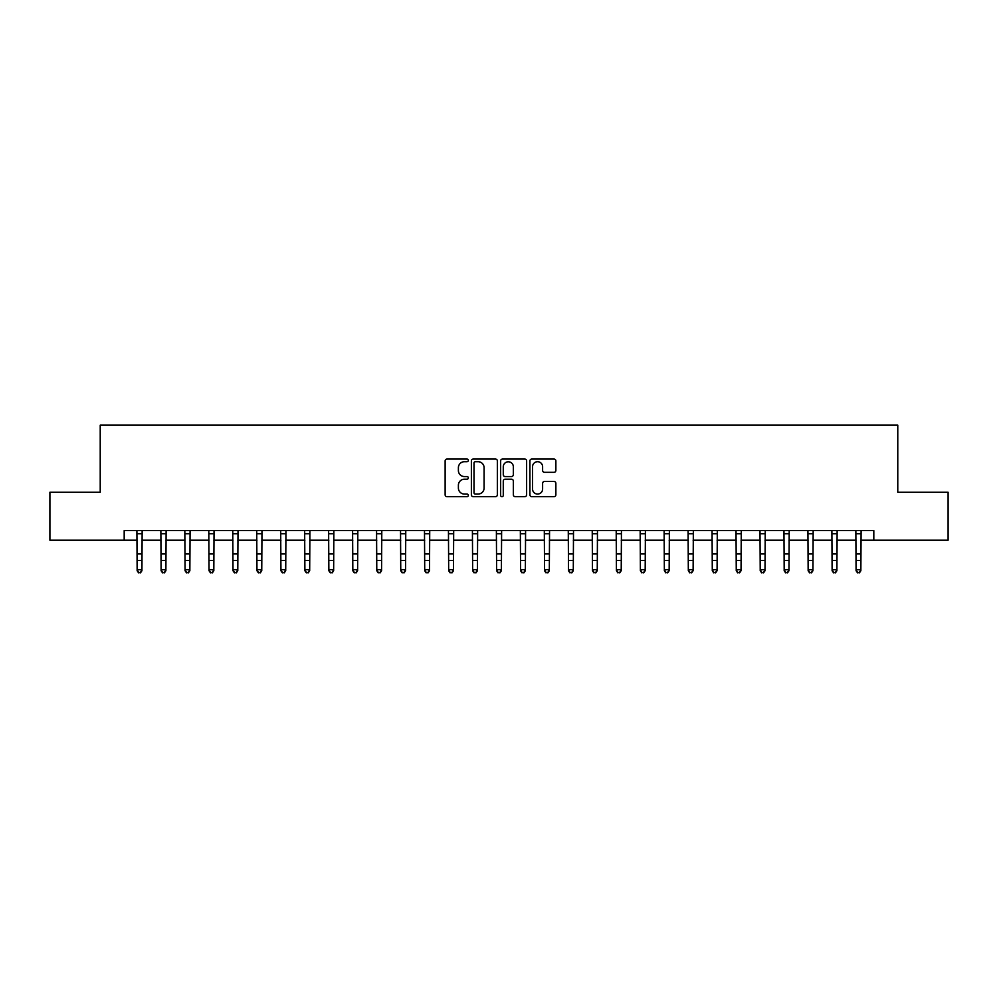 <?xml version="1.0" encoding="UTF-8"?>
<svg xmlns="http://www.w3.org/2000/svg" width="998" height="998" viewBox="0 0 998 998"><rect width="100%" height="100%" fill="white"/><g stroke="black" fill="none" stroke-linecap="round" stroke-linejoin="round"><path stroke-width="1.5" d="M468.324 460.377A1.322 1.322 0 0 0 467.014 459.055L447.017 459.055A1.884 1.884 0 0 0 445.133 460.939L445.133 494.821A1.884 1.884 0 0 0 447.017 496.692L467.014 496.692A1.322 1.322 0 0 0 468.324 495.382A1.322 1.322 0 0 0 467.014 494.06L464.419 494.06A6.025 6.025 0 0 1 458.394 488.047L458.394 485.215A6.025 6.025 0 0 1 464.419 479.202L467.014 479.202A1.322 1.322 0 0 0 468.324 477.88A1.322 1.322 0 0 0 467.014 476.557L464.419 476.557A6.025 6.025 0 0 1 458.394 470.545L458.394 467.713A6.025 6.025 0 0 1 464.419 461.7L467.014 461.7A1.322 1.322 0 0 0 468.324 460.377M554.002 472.328A1.884 1.884 0 0 0 555.874 470.445L555.874 460.939A1.884 1.884 0 0 0 554.002 459.055L531.797 459.055A1.884 1.884 0 0 0 529.913 460.939L529.913 494.821A1.884 1.884 0 0 0 531.797 496.692L554.002 496.692A1.884 1.884 0 0 0 555.874 494.821L555.874 483.331A1.884 1.884 0 0 0 554.002 481.46L544.496 481.46A1.884 1.884 0 0 0 542.613 483.331L542.613 489.032A5.04 5.04 0 0 1 537.573 494.06A5.04 5.04 0 0 1 532.545 489.032L532.545 466.727A5.04 5.04 0 0 1 537.573 461.7A5.04 5.04 0 0 1 542.613 466.727L542.613 470.445A1.884 1.884 0 0 0 544.496 472.328L554.002 472.328M124.189 540.192L49.9 540.192L49.9 492.264L100.224 492.264L100.224 425.16L897.776 425.16L897.776 492.264L948.1 492.264L948.1 540.192L873.811 540.192L873.811 530.599L124.189 530.599L124.189 540.192L137.138 540.192M497.353 460.939A1.884 1.884 0 0 0 495.47 459.055L473.264 459.055A1.884 1.884 0 0 0 471.38 460.939L471.38 494.821A1.884 1.884 0 0 0 473.264 496.692L495.47 496.692A1.884 1.884 0 0 0 497.353 494.821L497.353 460.939M502.53 459.055L524.736 459.055A1.884 1.884 0 0 1 526.62 460.939L526.62 494.821A1.884 1.884 0 0 1 524.736 496.692L515.23 496.692A1.884 1.884 0 0 1 513.346 494.821L513.346 481.073A1.884 1.884 0 0 0 511.463 479.202L505.163 479.202A1.884 1.884 0 0 0 503.279 481.073L503.279 495.382A1.322 1.322 0 0 1 501.969 496.692A1.322 1.322 0 0 1 500.647 495.382L500.647 460.939A1.884 1.884 0 0 1 502.53 459.055M141.928 540.192L161.102 540.192M165.893 540.192L185.067 540.192M189.857 540.192L209.031 540.192M213.822 540.192L232.996 540.192M237.786 540.192L256.96 540.192M261.75 540.192L280.925 540.192M285.715 540.192L304.889 540.192M309.679 540.192L328.853 540.192M333.644 540.192L352.818 540.192M357.608 540.192L376.782 540.192M381.573 540.192L400.747 540.192M405.537 540.192L424.711 540.192M429.502 540.192L448.676 540.192M453.466 540.192L472.64 540.192M477.431 540.192L496.605 540.192M501.395 540.192L520.569 540.192M525.36 540.192L544.534 540.192M549.324 540.192L568.498 540.192M573.289 540.192L592.463 540.192M597.253 540.192L616.427 540.192M621.218 540.192L640.392 540.192M645.182 540.192L664.356 540.192M669.147 540.192L688.321 540.192M693.111 540.192L712.285 540.192M717.075 540.192L736.25 540.192M741.04 540.192L760.214 540.192M765.004 540.192L784.179 540.192M788.969 540.192L808.143 540.192M812.933 540.192L832.107 540.192M836.898 540.192L856.072 540.192M860.862 540.192L873.811 540.192M475.335 461.7A1.322 1.322 0 0 0 474.013 463.01L474.013 492.75A1.322 1.322 0 0 0 475.335 494.06L478.067 494.06A6.025 6.025 0 0 0 484.092 488.047L484.092 467.713A6.025 6.025 0 0 0 478.067 461.7L475.335 461.7M513.346 466.827A5.04 5.04 0 0 0 508.319 461.787A5.04 5.04 0 0 0 503.279 466.827L503.279 474.674A1.884 1.884 0 0 0 505.163 476.557L511.463 476.557A1.884 1.884 0 0 0 513.346 474.674L513.346 466.827M142.153 530.599L141.928 570.731L140.481 572.84L138.572 572.415L140.481 572.84M136.901 530.599L137.138 569.671L141.928 569.671L140.481 572.415M138.572 572.84L137.138 570.731L137.138 569.671L138.572 572.415M166.117 530.599L165.893 570.731L164.445 572.84L162.537 572.415L164.445 572.84M160.865 530.599L161.102 569.671L165.893 569.671L164.445 572.415M162.537 572.84L161.102 570.731L161.102 569.671L162.537 572.415M190.082 530.599L189.857 570.731L188.422 572.84L186.501 572.415L188.422 572.84M184.83 530.599L185.067 569.671L189.857 569.671L188.422 572.415M186.501 572.84L185.067 570.731L185.067 569.671L186.501 572.415M214.046 530.599L213.822 570.731L212.387 572.84L210.466 572.415L212.387 572.84M208.794 530.599L209.031 569.671L213.822 569.671L212.387 572.415M210.466 572.84L209.031 570.731L209.031 569.671L210.466 572.415M238.011 530.599L237.786 570.731L236.351 572.84L234.43 572.415L236.351 572.84M232.759 530.599L232.996 569.671L237.786 569.671L236.351 572.415M234.43 572.84L232.996 570.731L232.996 569.671L234.43 572.415M261.975 530.599L261.75 570.731L260.316 572.84L258.395 572.415L260.316 572.84M256.723 530.599L256.96 569.671L261.75 569.671L260.316 572.415M258.395 572.84L256.96 570.731L256.96 569.671L258.395 572.415M285.939 530.599L285.715 570.731L284.28 572.84L282.359 572.415L284.28 572.84M280.688 530.599L280.925 569.671L285.715 569.671L284.28 572.415M282.359 572.84L280.925 570.731L280.925 569.671L282.359 572.415M309.904 530.599L309.679 570.731L308.245 572.84L306.324 572.415L308.245 572.84M304.652 530.599L304.889 569.671L309.679 569.671L308.245 572.415M306.324 572.84L304.889 570.731L304.889 569.671L306.324 572.415M333.868 530.599L333.644 570.731L332.209 572.84L330.288 572.415L332.209 572.84M328.616 530.599L328.853 569.671L333.644 569.671L332.209 572.415M330.288 572.84L328.853 570.731L328.853 569.671L330.288 572.415M357.833 530.599L357.608 570.731L356.174 572.84L354.253 572.415L356.174 572.84M352.593 530.599L352.818 569.671L357.608 569.671L356.174 572.415M354.253 572.84L352.818 570.731L352.818 569.671L354.253 572.415M381.797 530.599L381.573 570.731L380.138 572.84L378.217 572.415L380.138 572.84M376.558 530.599L376.782 569.671L381.573 569.671L380.138 572.415M378.217 572.84L376.782 570.731L376.782 569.671L378.217 572.415M405.762 530.599L405.537 570.731L404.103 572.84L402.182 572.415L404.103 572.84M400.522 530.599L400.747 569.671L405.537 569.671L404.103 572.415M402.182 572.84L400.747 570.731L400.747 569.671L402.182 572.415M429.726 530.599L429.502 570.731L428.067 572.84L426.146 572.415L428.067 572.84M424.487 530.599L424.711 569.671L429.502 569.671L428.067 572.415M426.146 572.84L424.711 570.731L424.711 569.671L426.146 572.415M453.691 530.599L453.466 570.731L452.032 572.84L450.11 572.415L452.032 572.84M448.451 530.599L448.676 569.671L453.466 569.671L452.032 572.415M450.11 572.84L448.676 570.731L448.676 569.671L450.11 572.415M477.655 530.599L477.431 570.731L475.996 572.84L474.075 572.415L475.996 572.84M472.416 530.599L472.64 569.671L477.431 569.671L475.996 572.415M474.075 572.84L472.64 570.731L472.64 569.671L474.075 572.415M501.62 530.599L501.395 570.731L499.961 572.84L498.039 572.415L499.961 572.84M496.38 530.599L496.605 569.671L501.395 569.671L499.961 572.415M498.039 572.84L496.605 570.731L496.605 569.671L498.039 572.415M525.584 530.599L525.36 570.731L523.925 572.84L522.004 572.415L523.925 572.84M520.345 530.599L520.569 569.671L525.36 569.671L523.925 572.415M522.004 572.84L520.569 570.731L520.569 569.671L522.004 572.415M549.549 530.599L549.324 570.731L547.89 572.84L545.968 572.415L547.89 572.84M544.309 530.599L544.534 569.671L549.324 569.671L547.89 572.415M545.968 572.84L544.534 570.731L544.534 569.671L545.968 572.415M573.513 530.599L573.289 570.731L571.854 572.84L569.933 572.415L571.854 572.84M568.274 530.599L568.498 569.671L573.289 569.671L571.854 572.415M569.933 572.84L568.498 570.731L568.498 569.671L569.933 572.415M597.478 530.599L597.253 570.731L595.818 572.84L593.897 572.415L595.818 572.84M592.238 530.599L592.463 569.671L597.253 569.671L595.818 572.415M593.897 572.84L592.463 570.731L592.463 569.671L593.897 572.415M621.442 530.599L621.218 570.731L619.783 572.84L617.862 572.415L619.783 572.84M616.203 530.599L616.427 569.671L621.218 569.671L619.783 572.415M617.862 572.84L616.427 570.731L616.427 569.671L617.862 572.415M645.407 530.599L645.182 570.731L643.747 572.84L641.826 572.415L643.747 572.84M640.167 530.599L640.392 569.671L645.182 569.671L643.747 572.415M641.826 572.84L640.392 570.731L640.392 569.671L641.826 572.415M669.384 530.599L669.147 570.731L667.712 572.84L665.791 572.415L667.712 572.84M664.132 530.599L664.356 569.671L669.147 569.671L667.712 572.415M665.791 572.84L664.356 570.731L664.356 569.671L665.791 572.415M693.348 530.599L693.111 570.731L691.676 572.84L689.755 572.415L691.676 572.84M688.096 530.599L688.321 569.671L693.111 569.671L691.676 572.415M689.755 572.84L688.321 570.731L688.321 569.671L689.755 572.415M717.312 530.599L717.075 570.731L715.641 572.84L713.72 572.415L715.641 572.84M712.061 530.599L712.285 569.671L717.075 569.671L715.641 572.415M713.72 572.84L712.285 570.731L712.285 569.671L713.72 572.415M741.277 530.599L741.04 570.731L739.605 572.84L737.684 572.415L739.605 572.84M736.025 530.599L736.25 569.671L741.04 569.671L739.605 572.415M737.684 572.84L736.25 570.731L736.25 569.671L737.684 572.415M765.241 530.599L765.004 570.731L763.57 572.84L761.649 572.415L763.57 572.84M759.989 530.599L760.214 569.671L765.004 569.671L763.57 572.415M761.649 572.84L760.214 570.731L760.214 569.671L761.649 572.415M789.206 530.599L788.969 570.731L787.534 572.84L785.613 572.415L787.534 572.84M783.954 530.599L784.179 569.671L788.969 569.671L787.534 572.415M785.613 572.84L784.179 570.731L784.179 569.671L785.613 572.415M813.17 530.599L812.933 570.731L811.499 572.84L809.578 572.415L811.499 572.84M807.918 530.599L808.143 569.671L812.933 569.671L811.499 572.415M809.578 572.84L808.143 570.731L808.143 569.671L809.578 572.415M837.135 530.599L836.898 570.731L835.463 572.84L833.555 572.415L835.463 572.84M831.883 530.599L832.107 569.671L836.898 569.671L835.463 572.415M833.555 572.84L832.107 570.731L832.107 569.671L833.555 572.415M861.099 530.599L860.862 570.731L859.428 572.84L857.519 572.415L859.428 572.84M855.847 530.599L856.072 569.671L860.862 569.671L859.428 572.415M857.519 572.84L856.072 570.731L856.072 569.671L857.519 572.415M141.928 553.952L137.138 553.952M141.928 560.527L137.138 560.527M141.928 533.718L137.138 533.718M165.893 553.952L161.102 553.952M165.893 560.527L161.102 560.527M165.893 533.718L161.102 533.718M189.857 553.952L185.067 553.952M189.857 560.527L185.067 560.527M189.857 533.718L185.067 533.718M213.822 553.952L209.031 553.952M213.822 560.527L209.031 560.527M213.822 533.718L209.031 533.718M237.786 553.952L232.996 553.952M237.786 560.527L232.996 560.527M237.786 533.718L232.996 533.718M261.75 553.952L256.96 553.952M261.75 560.527L256.96 560.527M261.75 533.718L256.96 533.718M285.715 553.952L280.925 553.952M285.715 560.527L280.925 560.527M285.715 533.718L280.925 533.718M309.679 553.952L304.889 553.952M309.679 560.527L304.889 560.527M309.679 533.718L304.889 533.718M333.644 553.952L328.853 553.952M333.644 560.527L328.853 560.527M333.644 533.718L328.853 533.718M357.608 553.952L352.818 553.952M357.608 560.527L352.818 560.527M357.608 533.718L352.818 533.718M381.573 553.952L376.782 553.952M381.573 560.527L376.782 560.527M381.573 533.718L376.782 533.718M405.537 553.952L400.747 553.952M405.537 560.527L400.747 560.527M405.537 533.718L400.747 533.718M429.502 553.952L424.711 553.952M429.502 560.527L424.711 560.527M429.502 533.718L424.711 533.718M453.466 553.952L448.676 553.952M453.466 560.527L448.676 560.527M453.466 533.718L448.676 533.718M477.431 553.952L472.64 553.952M477.431 560.527L472.64 560.527M477.431 533.718L472.64 533.718M501.395 553.952L496.605 553.952M501.395 560.527L496.605 560.527M501.395 533.718L496.605 533.718M525.36 553.952L520.569 553.952M525.36 560.527L520.569 560.527M525.36 533.718L520.569 533.718M549.324 553.952L544.534 553.952M549.324 560.527L544.534 560.527M549.324 533.718L544.534 533.718M573.289 553.952L568.498 553.952M573.289 560.527L568.498 560.527M573.289 533.718L568.498 533.718M597.253 553.952L592.463 553.952M597.253 560.527L592.463 560.527M597.253 533.718L592.463 533.718M621.218 553.952L616.427 553.952M621.218 560.527L616.427 560.527M621.218 533.718L616.427 533.718M645.182 553.952L640.392 553.952M645.182 560.527L640.392 560.527M645.182 533.718L640.392 533.718M669.147 553.952L664.356 553.952M669.147 560.527L664.356 560.527M669.147 533.718L664.356 533.718M693.111 553.952L688.321 553.952M693.111 560.527L688.321 560.527M693.111 533.718L688.321 533.718M717.075 553.952L712.285 553.952M717.075 560.527L712.285 560.527M717.075 533.718L712.285 533.718M741.04 553.952L736.25 553.952M741.04 560.527L736.25 560.527M741.04 533.718L736.25 533.718M765.004 553.952L760.214 553.952M765.004 560.527L760.214 560.527M765.004 533.718L760.214 533.718M788.969 553.952L784.179 553.952M788.969 560.527L784.179 560.527M788.969 533.718L784.179 533.718M812.933 553.952L808.143 553.952M812.933 560.527L808.143 560.527M812.933 533.718L808.143 533.718M836.898 553.952L832.107 553.952M836.898 560.527L832.107 560.527M836.898 533.718L832.107 533.718M860.862 553.952L856.072 553.952M860.862 560.527L856.072 560.527M860.862 533.718L856.072 533.718"/></g></svg>
